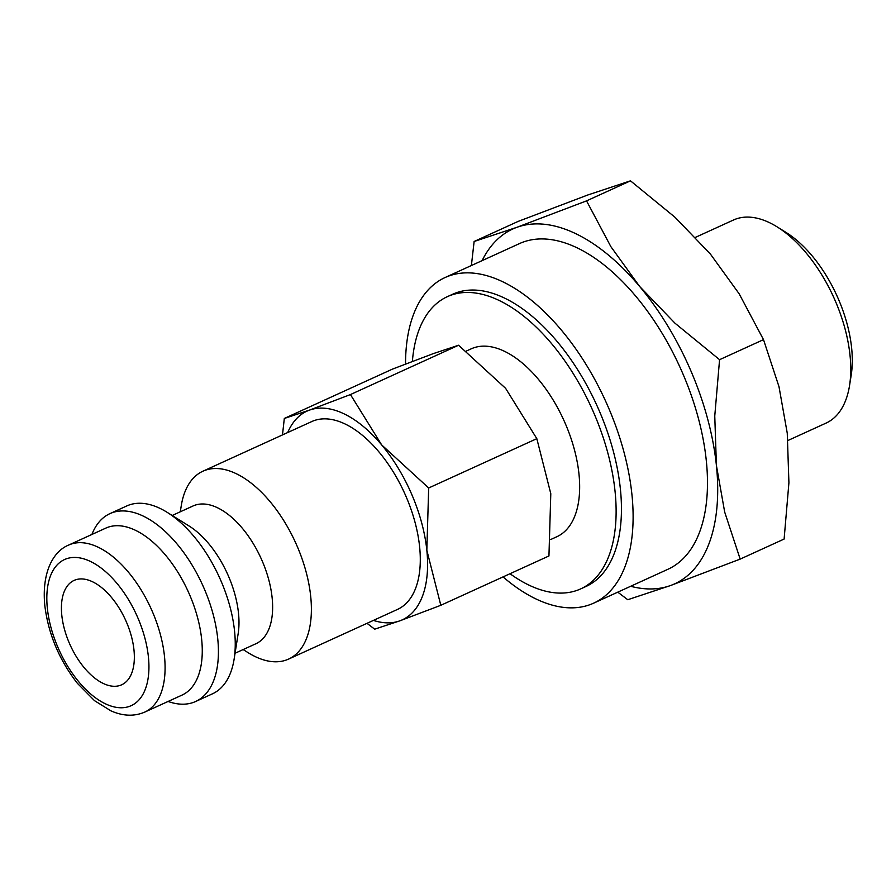 <?xml version="1.0" encoding="UTF-8"?>
<svg xmlns="http://www.w3.org/2000/svg" width="896" height="896" viewBox="0 0 896 896"><rect width="100%" height="100%" fill="white"/><g stroke="black" fill="none" stroke-linecap="round" stroke-linejoin="round"><path stroke-width="1.34" d="M550.782 539.493L556.875 536.715A103.242 54.667 -114.5 0 0 573.754 447.261A103.242 54.667 -114.5 0 0 504.571 351.344A103.242 54.667 -114.5 0 0 471.173 348.846L466.267 351.086M172.211 515.48L193.077 505.96A75.712 40.085 65.5 0 1 217.571 507.797A75.712 40.085 65.5 0 1 268.307 578.133A75.712 40.085 65.5 0 1 255.92 643.731L235.054 653.251M180.298 511.795L181.227 505.926A103.242 54.667 65.5 0 1 202.899 471.218A103.242 54.667 65.5 0 1 236.298 473.726A103.242 54.667 65.5 0 1 305.48 569.632A103.242 54.667 65.5 0 1 288.602 659.086A103.242 54.667 65.5 0 1 255.192 656.589A103.242 54.667 65.5 0 1 248.181 652.714L243.141 649.566M91.907 534.464A103.242 54.667 65.5 0 1 109.928 513.632L126.75 505.96A103.242 54.667 65.5 0 1 160.16 508.458A103.242 54.667 65.5 0 1 167.171 512.344A103.242 54.667 65.5 0 1 234.125 659.12A103.242 54.667 65.5 0 1 212.453 693.829L195.63 701.501A103.242 54.667 65.5 0 1 168.09 701.456M109.928 513.632A103.242 54.667 65.5 0 1 143.338 516.141A103.242 54.667 65.5 0 1 212.52 612.046A103.242 54.667 65.5 0 1 195.63 701.501M105.84 528.102A91.773 48.597 65.5 0 1 135.531 530.331A91.773 48.597 65.5 0 1 197.019 615.586A91.773 48.597 65.5 0 1 182.011 695.106L144.827 712.062A91.773 48.597 65.5 0 0 164.483 656.376A91.773 48.597 65.5 0 0 98.347 547.299A91.773 48.597 65.5 0 0 68.656 545.07L105.84 528.102M510.014 573.72A160.608 85.042 -114.5 0 0 528.718 584.998A160.608 85.042 -114.5 0 0 580.675 588.896A160.608 85.042 -114.5 0 0 606.939 449.747A160.608 85.042 -114.5 0 0 499.33 300.552A160.608 85.042 -114.5 0 0 447.373 296.654A160.608 85.042 -114.5 0 0 412.384 361.413M580.675 588.896L585.995 586.477A160.608 85.042 -114.5 0 0 612.259 447.317A160.608 85.042 -114.5 0 0 504.638 298.133A160.608 85.042 -114.5 0 0 452.682 294.235L447.373 296.654M482.104 260.635A195.026 103.264 65.5 0 1 516.891 227.315A195.026 103.264 65.5 0 1 575.859 233.722A195.026 103.264 65.5 0 1 639.61 286.418L610.87 246.658L586.544 200.872L516.891 227.315L474.13 241.483L518.078 221.435L587.731 195.003L630.493 180.835L675.102 217.358L710.438 254.106L739.189 293.854L763.504 339.64L778.994 386.691L787.259 433.216L788.917 482.754L784.112 539.056L740.174 559.104L724.685 512.053L716.419 465.528A195.026 103.264 65.5 0 1 670.522 585.536A195.026 103.264 65.5 0 1 630.65 586.275M617.77 592.155L627.76 599.715L670.522 585.536L740.174 559.104M695.486 237.339L733.488 220.002A111.597 59.091 65.5 0 1 769.586 222.712A111.597 59.091 65.5 0 1 777.168 226.901A111.597 59.091 65.5 0 1 849.542 385.56A111.597 59.091 65.5 0 1 826.123 423.069L787.931 440.496M777.168 226.901L786.128 232.49A100.33 53.122 65.5 0 1 851.2 375.133L849.542 385.56M288.602 659.086L397.499 609.414A103.242 54.667 -114.5 0 0 414.389 519.96A103.242 54.667 -114.5 0 0 345.206 424.043A103.242 54.667 -114.5 0 0 311.797 421.546L202.899 471.218M287.717 432.533A114.722 60.738 65.5 0 1 309.467 410.122A114.722 60.738 65.5 0 1 344.154 413.885A114.722 60.738 65.5 0 1 381.651 444.886L350.437 394.565L309.467 410.122L284.312 418.454L392.448 369.118L433.429 353.573L458.573 345.24L505.613 388.338L536.827 438.659L550.794 493.696L548.946 555.957L440.81 605.293L426.832 550.245A114.722 60.738 65.5 0 1 399.84 620.838A114.722 60.738 65.5 0 1 373.408 620.402M367.002 623.325L374.685 629.171L399.84 620.838L440.81 605.293M103.141 683.402A57.355 30.374 65.5 0 1 64.702 630.123A57.355 30.374 65.5 0 1 74.077 580.418A57.355 30.374 65.5 0 1 92.635 581.818A57.355 30.374 65.5 0 1 131.074 635.096A57.355 30.374 65.5 0 1 121.688 684.79A57.355 30.374 65.5 0 1 103.141 683.402M503.048 576.901A178.965 94.763 -114.5 0 0 535.718 598.83A178.965 94.763 -114.5 0 0 593.611 603.176A178.965 94.763 -114.5 0 0 622.877 448.112A178.965 94.763 -114.5 0 0 502.958 281.87A178.965 94.763 -114.5 0 0 445.066 277.536A178.965 94.763 -114.5 0 0 405.541 364.045M445.066 277.536L519.434 243.611A178.965 94.763 65.5 0 1 577.338 247.946A178.965 94.763 65.5 0 1 697.245 414.187A178.965 94.763 65.5 0 1 667.979 569.251L593.611 603.176M381.651 444.886A114.722 60.738 65.5 0 1 426.832 550.245L428.68 487.984L381.651 444.886M284.312 418.454L282.486 434.918M428.68 487.984L536.827 438.659M350.437 394.565L458.573 345.24M639.61 286.418A195.026 103.264 65.5 0 1 716.419 465.528L714.762 415.99L719.566 359.688L674.946 323.165L639.61 286.418M474.13 241.483L471.386 265.53M719.566 359.688L763.504 339.64M586.544 200.872L630.493 180.835M167.171 512.344L189.067 525.997A75.712 40.085 65.5 0 1 238.168 633.629L234.125 659.12M148.411 656.947A80.304 42.515 65.5 0 1 105.235 703.718A80.304 42.515 65.5 0 1 47.354 608.272A80.304 42.515 65.5 0 1 90.541 561.49A80.304 42.515 65.5 0 1 148.411 656.947M68.656 545.07C53.368 551.219 41.563 572.141 44.8 605.416C48.283 633.842 59.125 659.792 77.325 683.256L94.517 700.672L111.003 710.886C123.043 716.195 134.322 716.587 144.827 712.062"/></g></svg>
